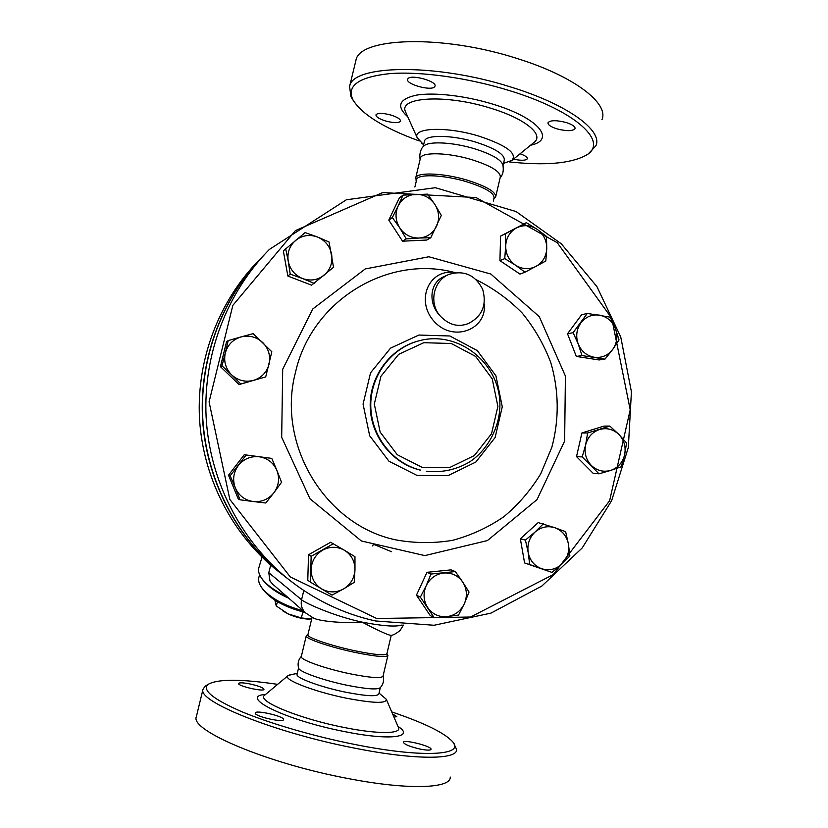 <?xml version="1.0" encoding="UTF-8"?>
<svg xmlns="http://www.w3.org/2000/svg" width="828" height="828" viewBox="0 0 828 828"><rect width="100%" height="100%" fill="white"/><g stroke="black" fill="none" stroke-linecap="round" stroke-linejoin="round"><path stroke-width="1.24" d="M420.334 158.51L420.448 158.044C421.618 151.824 448.114 152.456 471.753 159.659C491.335 165.931 500.847 171.779 500.278 177.213L495.765 196.443M420.22 159.017C419.32 158.065 419.599 148.968 423.915 145.997C428.324 140.977 452.895 142.147 474.34 148.698C491.584 154.163 501.106 159.587 502.896 164.969C503.859 170.599 502.948 174.843 500.164 177.699M424.391 141.557L424.505 141.06C425.747 134.529 452.295 134.892 475.893 142.157C495.444 148.502 504.904 154.525 504.273 160.228L503.041 165.476M423.625 144.755L417.115 137.572C412.686 127.502 447.275 126.28 479.35 136.258C506.529 145.386 517.407 153.418 511.994 160.363L503.538 163.354M419.196 140.957C383.737 127.988 361.619 114.223 352.842 99.67C346.497 85.646 358.845 76.963 389.884 73.609C420.665 71.229 467.944 77.749 509.189 90.521C577.582 111.325 609.822 143.037 585.5 155.581C570.161 163.633 544.741 165.735 509.23 161.905M407.956 78.67C411.143 74.034 437.381 81.351 434.979 86.184L434.586 86.826C431.026 91.287 405.42 84.094 407.624 79.24L407.956 78.67M385.517 120.96C379.11 118.89 375.933 116.862 375.953 114.854C377.661 112.825 382.681 112.898 391.023 115.071C397.44 117.162 400.607 119.191 400.535 121.167C398.775 123.196 393.776 123.124 385.517 120.96M520.077 153.78C525.118 155.54 527.529 157.206 527.291 158.769L526.68 159.462C524.186 160.622 519.798 160.508 513.526 159.121M566.342 122.565C572.448 124.593 575.346 126.632 575.046 128.671C572.541 131.259 566.455 131.3 556.789 128.816C550.682 126.808 547.763 124.769 548.022 122.689C550.444 120.101 556.551 120.06 566.342 122.565M588.253 153.946L595.943 145.718C602.97 130.607 567.936 104.504 510.741 87.002C435.124 62.835 352.097 64.77 349.582 86.495L350.958 96.721L353.287 100.519M349.592 86.485L355.895 60.527C358.762 37.405 442.007 34.083 517.428 58.612C574.487 76.331 609.211 103.552 601.946 119.718M416.37 180.825L415.718 177.854C416.794 171.996 443.249 172.948 466.92 180.069C486.543 186.259 496.117 191.91 495.62 197.033L493.902 198.855M416.587 179.883L416.691 179.459C417.747 173.808 443.332 174.76 466.236 181.632C485.229 187.614 494.492 193.069 494.026 198.016L493.302 201.111M402.056 624.995C395.825 627.034 382.495 626.071 362.033 622.107C333.901 616.135 305.201 603.115 301.568 599.772L268.779 572.676L269.99 581.059L272.847 584.289M270.704 565.151L268.779 572.676M372.714 545.962L373.293 544.193L391.489 551.696M270.559 565.42L268.231 562.968M286.705 596.398C274.72 590.85 266.347 584.796 261.596 578.223C258.957 574.404 258.036 570.958 258.812 567.863L258.988 567.252M261.927 578.72L262.31 579.289C267.175 585.976 275.765 592.082 288.092 597.599M268.893 586.203C273.996 590.654 280.63 594.659 288.817 598.23M303.327 610.898C283.373 605.34 269.452 597.516 261.565 587.435C258.998 583.73 258.098 580.366 258.853 577.354L259.029 576.754M262.662 589.039L263.004 589.526C271.035 599.679 285.07 607.317 305.108 612.461M274.896 600.165L276.231 605.961L288.072 613.879L282.586 610.764M277.515 601.759L276.231 605.961M309.6 619.158C302.448 618.971 295.265 617.212 288.072 613.879L301.206 617.905L311.649 619.116M303.058 611.964L301.206 617.905M307.923 634.703L307.871 634.91C306.94 637.529 331.345 645.84 355.243 650.839C375.146 654.886 385.703 655.828 386.924 653.675L391.23 635.345C393.217 635.211 396.188 633.586 400.11 630.47L403.402 625.109M305.853 613.103L313.429 617.988C318.076 620.845 341.043 623.639 362.033 622.107C379.431 631.184 389.16 635.593 391.23 635.345M306.846 635.252L306.236 635.935C305.253 638.667 330.476 647.279 355.181 652.443C375.757 656.614 386.676 657.577 387.928 655.331L386.955 653.551M301.34 656.407L301.288 656.645C300.202 659.781 325.373 668.745 350.13 673.816C370.747 677.894 381.718 678.639 383.053 676.052L387.856 655.61M298.649 668.103L298.711 668.31C299.56 671.943 323.872 680.554 347.408 685.336C366.69 689.124 377.661 689.9 380.3 687.664C383.302 684.321 384.233 680.44 383.074 675.99M297.086 674.209L297.024 674.478C295.865 677.946 320.974 687.219 345.773 692.218C366.431 696.213 377.464 696.762 378.862 693.885L380.342 687.613M291.373 674.561L287.771 675.865C282.907 679.56 314.35 691.773 346.487 698.211C373.625 703.345 386.883 703.686 386.272 699.225L379.048 693.129M391.727 711.904C425.054 723.196 445.536 733.339 453.154 742.354C464.001 755.415 421.804 757.92 355.15 744.538C314.009 736.392 269.628 723.424 241.217 711.48C212.713 698.977 201.721 689.921 208.242 684.311C217.712 678.908 240.844 678.919 277.628 684.352M255.303 713.457L255.2 713.043C255.003 709.534 284.532 716.313 283.538 719.542C284.004 722.875 256.587 716.976 255.303 713.457M249.797 683.918C258.346 685.843 263.076 687.633 263.977 689.289C264.339 692.146 237.553 686.05 238.578 683.504C239.292 682.489 243.028 682.634 249.797 683.918M392.617 713.974L396.819 716.562L394.004 717.193M420.665 749.185C410.533 746.877 404.778 744.62 403.422 742.416C402.915 738.98 431.73 746.121 431.067 749.268C430.632 750.427 427.165 750.396 420.665 749.185M206.576 685.336L204.992 686.319L202.984 689.351C197.188 701.275 274.741 732.77 355.026 748.212C415.428 760.28 457.863 759.752 456.601 749.464L453.858 743.513M196.464 716.158L196.288 716.893C190.109 730.399 267.392 763.468 347.895 778.496C408.452 790.305 451.229 788.525 450.235 777.037M287.823 578.793L280.05 572.697C235.193 535.633 206.203 478.698 202.549 419.051C199.217 359.393 221.366 299.488 261.607 257.477M288.051 578.969L280.485 573.038C235.142 535.561 205.996 477.839 202.715 417.509C199.765 357.168 222.815 296.807 264.06 254.962M314.226 283.383L302.551 278.539C310.5 281.292 317.735 280.133 324.234 275.082C330.362 269.586 332.825 262.683 331.624 254.362C329.875 246.123 325.145 240.337 317.434 236.994L329.026 241.962L333.539 267.268L311.566 285.163L287.854 276.045L283.342 250.874L305.139 232.585L317.434 236.994C309.517 234.189 302.282 235.297 295.71 240.327C289.521 245.812 287.026 252.757 288.227 261.151L285.66 248.648M430.746 237.75L418.999 238.04C426.979 237.377 432.827 233.455 436.532 226.282C439.73 218.851 439.202 211.585 434.917 204.475L441.314 215.425L430.746 237.75L426.751 240.048L402.553 241.186L388.777 220.082L399.355 197.933L403.039 195.118L427.538 194.145L434.917 204.475C430.187 197.664 423.812 194.269 415.78 194.29C407.78 194.891 401.901 198.782 398.133 205.986L403.039 195.118M525.014 272.215L515.502 265.198C522.271 269.4 529.123 269.793 536.058 266.378C542.723 262.476 546.294 256.494 546.77 248.431L545.797 261.037L525.014 272.215L519.963 274.078L499.926 260.644L500.598 236.083L526.339 222.691L537.041 229.242L546.459 236.353L546.77 248.431C546.718 240.348 543.478 233.951 537.041 229.242C530.324 224.999 523.472 224.564 516.506 227.928L526.339 222.691M604.978 359.124L599.068 359.952L576.319 356.433L567.522 333.798L581.577 314.795L587.3 313.439L610.246 317.155L615.37 328.416L619.034 339.935L612.741 349.406C617.129 342.958 618.009 335.961 615.37 328.416C612.254 321.057 606.965 316.638 599.503 315.137C591.958 314.195 585.758 316.772 580.894 322.889C576.454 329.358 575.563 336.396 578.234 343.993C581.391 351.393 586.721 355.802 594.214 357.241C601.77 358.131 607.938 355.512 612.741 349.406L604.978 359.124L581.991 355.564L578.234 343.993L573.1 332.659L587.3 313.439M599.027 473.823L593.169 473.316L576.516 456.611L581.918 432.94L603.902 426.109L609.874 426.068L618.961 434.534L626.558 442.97L624.602 454.903L621.166 466.785L610.847 470.356C618.009 467.779 622.594 462.635 624.602 454.903C626.113 447.058 624.229 440.268 618.961 434.534C613.32 429.204 606.841 427.527 599.493 429.515C592.289 432.04 587.663 437.194 585.613 444.967C584.092 452.875 585.986 459.695 591.316 465.439C597.009 470.759 603.519 472.395 610.847 470.356L599.027 473.823L582.188 456.921L585.613 444.967L587.652 432.972L609.874 426.068M551.976 572.396L524.59 562.947L520.346 538.8L538.19 522.592L555.215 527.84C547.867 525.49 541.16 526.887 535.074 532.031C529.34 537.62 527.043 544.441 528.181 552.493C529.848 560.432 534.288 565.824 541.491 568.67C548.871 570.968 555.578 569.529 561.601 564.354L551.976 572.396L529.703 564.53L528.181 552.493L525.418 540.104L535.074 532.031L543.458 523.7M434.203 617.698L430.156 615.452L416.453 595.156L426.969 572.314L451.043 569.881L455.338 571.568L462.717 582.043C458.019 575.501 451.674 572.5 443.684 573.017C435.735 574.104 429.887 578.379 426.151 585.82C422.922 593.51 423.46 600.807 427.765 607.7C432.537 614.252 438.912 617.233 446.903 616.643L434.203 617.698L420.345 597.164L426.151 585.82L430.984 574.042L455.338 571.568M310.396 582.125L307.778 580.262L308.523 554.76L330.62 542.268L344.614 550.372C337.451 546.345 330.134 546.263 322.692 550.144C315.499 554.543 311.639 560.97 311.09 569.416C311.142 577.872 314.63 584.361 321.554 588.863L310.396 582.125L311.152 556.302L333.508 543.654M240.048 499.812L235.318 487.889C238.837 495.641 244.777 500.184 253.161 501.52L240.048 499.812L238.267 498.953L228.507 475.2L244.27 454.727L271.77 458.401L276.925 470.428C273.468 462.717 267.558 458.163 259.216 456.766C250.78 455.949 243.825 458.847 238.371 465.439C233.382 472.415 232.368 479.888 235.318 487.889L230.163 475.769L246.123 455.038L271.77 458.401M265.716 376.895L253.534 380.362C261.586 377.754 266.751 372.383 269.038 364.237C270.756 355.957 268.665 348.743 262.766 342.595C256.452 336.861 249.176 334.978 240.927 336.955L253.171 333.632L271.832 351.786L265.716 376.895L239.054 384.565L220.424 366.628L226.572 341.674L228.197 340.577L240.927 336.955C232.834 339.511 227.617 344.893 225.288 353.08L228.197 340.577M576.319 356.433L581.991 355.564M576.516 456.611L582.188 456.921M569.861 555.961L561.601 564.354C567.273 558.765 569.54 551.976 568.412 543.986L569.861 555.961M524.59 562.947L529.703 564.53M520.346 538.8L525.418 540.104M458.536 615.059L446.903 616.643C454.841 615.494 460.647 611.209 464.322 603.788L458.536 615.059M416.453 595.156L420.345 597.164M426.969 572.314L430.984 574.042M332.007 595.115L321.554 588.863C328.778 592.858 336.096 592.889 343.496 588.967L332.007 595.115M308.523 554.76L311.152 556.302M228.507 475.2L230.163 475.769M244.27 454.727L246.123 455.038M302.551 278.539L290.224 274.14L288.227 261.151C290.017 269.442 294.789 275.248 302.551 278.539M287.854 276.045L290.224 274.14M418.999 238.04L406.269 238.888L399.758 227.928C404.55 234.759 410.967 238.133 418.999 238.04M402.553 241.186L406.269 238.888M399.758 227.928L392.337 217.536L398.133 205.986C394.884 213.458 395.422 220.776 399.758 227.928M388.777 220.082L392.337 217.536M515.502 265.198L504.759 258.615L505.68 245.926C505.732 254.082 509.013 260.499 515.502 265.198M499.926 260.644L504.759 258.615M505.68 245.926L505.432 233.765L516.506 227.928C509.789 231.809 506.177 237.812 505.68 245.926M500.598 236.083L505.432 233.765M567.522 333.798L573.1 332.659M581.918 432.94L587.652 432.972M555.215 527.84L565.627 531.69L568.412 543.986C566.776 536.109 562.367 530.717 555.215 527.84M462.717 582.043L469.031 592.041L464.322 603.788C467.509 596.15 466.971 588.894 462.717 582.043M344.614 550.372L354.964 556.716L354.974 569.747C354.933 561.353 351.476 554.895 344.614 550.372M354.974 569.747L354.218 582.363L343.496 588.967C350.627 584.537 354.446 578.13 354.974 569.747M276.925 470.428L281.53 482.31L273.913 492.732C278.839 485.798 279.843 478.356 276.925 470.428M273.913 492.732L265.757 503L253.161 501.52C261.607 502.265 268.531 499.336 273.913 492.732M221.987 365.841L225.288 353.08C223.55 361.432 225.661 368.688 231.623 374.846L221.987 365.841L220.424 366.628M253.534 380.362L240.834 383.995L231.623 374.846C238.009 380.569 245.305 382.412 253.534 380.362M239.054 384.565L240.834 383.995M455.669 272.619L453.972 272.319C428.076 269.442 415.552 301.423 434.296 321.585C453.827 343.144 487.547 328.799 484.194 303.845M440.103 315.861C428.594 303.038 433.551 280.288 449.097 274.358C464.073 269.969 475.262 274.958 482.672 289.334C486.999 304.921 482.258 316.306 468.441 323.51L467.934 323.696C457.967 327.464 448.683 324.855 440.103 315.861C427.527 302.913 430.001 282.11 444.212 276.511L448.383 274.668M417.115 137.572L405.378 111.511C398.754 96.959 446.075 94.092 490.393 108.116C525.149 118.539 544.638 134.881 534.008 142.416L511.994 160.363M530.541 145.242C556.375 139.942 538.821 117.897 492.66 104.1C465.295 95.696 433.924 92.125 416.38 95.158C398.91 99.029 396.032 106.243 407.749 116.789M303.793 590.509L301.568 599.772C300.543 604.875 301.827 609.201 305.439 612.751L272.433 583.926M282.006 574.29L274.937 568.732C230.919 532.352 202.653 476.379 199.476 417.892C196.609 359.383 218.965 300.843 259.009 260.22C218.954 300.874 196.598 359.404 199.465 417.892C202.643 476.369 230.898 532.332 274.937 568.732L280.05 572.697M386.428 699.588L398.33 727.232C402.594 733.96 378.551 734.477 344.086 727.47C299.467 718.776 256.752 701.088 264.339 695.468L265.032 694.899M265.602 694.413C237.543 696.265 285.132 720.091 344.469 731.579C390.04 740.863 415.418 737.334 397.978 726.415M280.485 573.038L286.302 577.551C312.984 599.244 342.72 613.724 375.488 620.969L434.079 625.264L490.983 613.113L541.822 586.069L582.219 547.939L611.623 500.712L628.328 447.544L631.422 391.81L620.752 337.017L596.926 286.602L561.312 243.805L516.03 211.523L435.342 187.708L346.373 199.776L269.369 249.435C226.851 292.563 203.067 354.839 206.12 417.115C209.494 479.371 239.571 538.924 286.302 577.551C312.974 599.234 342.688 613.703 375.436 620.948M376.709 618.506L290.286 576.94L229.832 499.439L209.091 401.88L232.854 305.356L295.451 230.598L382.671 192.593L476.028 197.55L557.254 242.707L611.737 318.231L630.211 409.756L609.625 500.723L553.239 574.591L470.573 617.026L376.709 618.506M282.7 369.226L281.686 437.287L309.982 498.798L361.381 540.974L424.836 555.609L487.413 540.57L537.02 499.605L564.634 441.055L565.41 376.047L539.276 316.648L490.828 274.037L428.873 256.763L365.231 268.945L312.777 308.979L282.7 369.226M476.4 279.833C493.488 288.341 508.754 299.415 522.209 313.056C534.35 327.919 543.851 344.355 550.713 362.364C558.962 390.06 559.355 419.444 551.831 447.306L540.787 473.709C530.831 490.104 518.535 504.428 503.9 516.682C488.168 527.467 471.091 535.354 452.678 540.322C433.831 543.458 414.921 543.323 395.96 539.908C325.632 525.501 276.262 444.76 295.503 372.31C311.39 300.926 387.162 254.786 453.972 272.319M416.981 475.417L447.979 475.645L475.821 462.065L495.134 437.494L502.275 406.765L495.92 375.808L477.27 350.565L449.832 335.982L418.885 335.05L390.547 348.143L370.551 372.817L363.068 404.147L369.671 435.766L388.974 461.227L416.981 475.417M426.348 471.256C441.666 472.891 456 469.838 469.352 462.107C489.172 449.149 500.733 424.422 499.884 402.408C498.508 362.157 458.029 330.476 419.61 340.639C391.561 347.646 370.437 375.477 370.758 405.585C370.923 435.694 392.503 463.38 420.696 470.149L420.024 470.066C392.048 463.338 370.571 435.994 370.188 406.124C369.661 376.254 390.298 348.443 418.026 341.064M422.094 467.344L397.264 454.717L380.155 432.112L374.308 404.064L380.942 376.264L398.651 354.353L423.781 342.699L451.26 343.496L475.645 356.433L492.236 378.862L497.887 406.393L491.532 433.706L474.361 455.545L449.614 467.582L422.094 467.344M423.129 146.815L424.505 141.06M503.548 163.313L504.604 163.168M423.657 144.621L421.618 143.244M406.341 113.653L405.378 111.511M585.5 155.581L588.47 153.811M352.842 99.67L350.958 96.721M415.718 177.854L420.448 158.044M416.38 180.763L415.935 180.059M414.89 187.004L416.691 179.459M262.01 557.14L258.812 567.863M262.31 579.289L261.596 578.223M259.63 574.777L258.853 577.354M263.004 589.526L261.565 587.435M307.871 634.91L312.094 617.243M307.954 634.558L306.484 635.469M301.288 656.645L306.236 635.935M301.361 656.325C298.266 659.823 297.387 663.818 298.711 668.31M297.024 674.478L298.587 667.927M297.273 673.433L289.696 674.892M287.771 675.865L264.598 695.261M208.242 684.311L204.992 686.319M196.288 716.893L202.984 689.351"/></g></svg>
